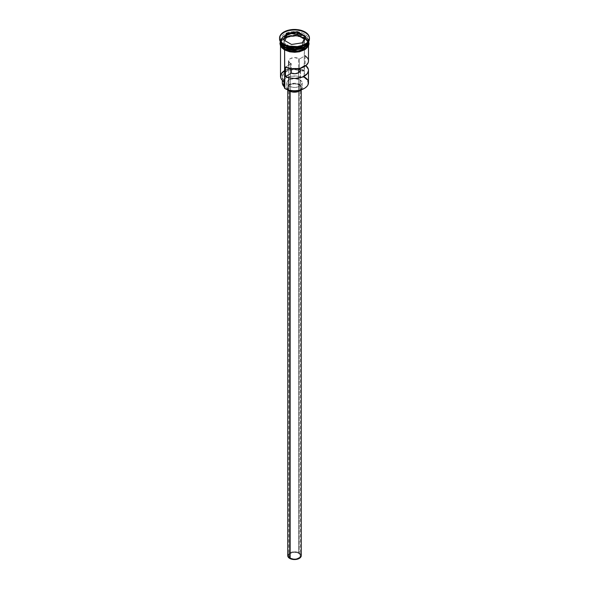<?xml version="1.0" encoding="UTF-8"?>
<svg xmlns="http://www.w3.org/2000/svg" width="589" height="589" viewBox="0 0 589 589"><rect width="100%" height="100%" fill="white"/><g stroke="black" fill="none" stroke-linecap="round" stroke-linejoin="round"><path stroke-width="0.44" stroke-dasharray="2.94 2.21" d="M304.255 88.46A13.606 7.856 0 0 0 304.123 77.431L304.395 38.359A13.989 8.077 180 0 1 308.474 43.674A13.989 8.077 180 0 1 308.489 44.072A13.989 8.077 180 0 1 299.853 51.53A13.989 8.077 180 0 1 284.605 49.785L281.571 47.164L280.526 43.674A13.989 8.077 180 0 1 289.464 36.533A13.989 8.077 180 0 1 304.395 38.359L307.429 40.98L308.489 44.072L307.429 47.164L304.395 49.785L299.853 51.53L294.5 52.149L289.147 51.53L284.605 49.785A13.989 8.077 180 0 1 280.511 44.072L281.571 40.98L282.867 39.581L289.147 36.606L297.231 36.15L304.395 38.359L304.395 70.658A13.989 8.077 0 0 0 299.654 68.861A13.989 8.077 0 0 0 280.511 76.371M284.568 87.408L284.671 88.416A13.606 7.856 0 0 0 284.877 88.541A13.606 7.856 180 0 1 284.671 88.416A5.787 3.343 0 0 0 284.693 88.114A5.787 3.343 0 0 0 284.605 87.533M290.406 63.295A5.787 3.343 180 0 1 288.713 60.932A5.787 3.343 180 0 1 292.284 57.84A5.787 3.343 180 0 1 298.594 58.569L298.594 68.655L298.594 58.569L294.5 57.589L290.406 58.569L289.155 59.651L288.713 60.932L289.155 62.206L290.406 63.295A5.787 3.343 0 0 0 291.305 63.715L285.459 67.094L291.305 63.715L291.305 68.795L291.305 63.715A5.787 3.343 180 0 1 290.406 63.295L290.406 558.011L290.406 63.295M298.594 553.285A5.787 3.343 0 0 0 292.284 552.563A5.787 3.343 0 0 0 288.713 555.648A5.787 3.343 0 0 0 290.406 558.011L293.374 558.932L296.716 558.74L299.315 557.511L300.176 556.303L300.176 555L299.315 553.793L296.716 552.563L292.284 552.563L289.685 553.793L288.824 555L288.824 556.303L290.406 558.011A5.787 3.343 0 0 0 296.716 558.74A5.787 3.343 0 0 0 300.287 555.648A5.787 3.343 0 0 0 298.594 553.285L298.594 72.749L298.594 553.285M289.722 90.47L289.722 91.214L289.722 90.47L293.182 91.538L297.084 91.317L300.118 89.881L301.251 87.717A6.751 3.902 180 0 1 297.084 91.317A6.751 3.902 180 0 1 289.722 90.47A6.751 3.902 180 0 1 287.749 87.717L288.264 89.204L289.722 90.47M299.278 84.956A6.751 3.902 180 0 1 301.251 87.717L300.736 86.222L299.278 84.956L294.5 83.815L289.722 84.956L288.264 86.222L287.749 87.717A6.751 3.902 180 0 1 291.916 84.109A6.751 3.902 180 0 1 299.278 84.956L299.278 552.894L299.278 84.956M301.251 555.648A6.751 3.902 0 0 0 299.278 552.894A6.751 3.902 0 0 0 291.916 552.048A6.751 3.902 0 0 0 287.749 555.648M289.044 86.141L289.044 90.183L289.044 86.141L292.991 87.356L297.452 87.106L300.92 85.464L302.216 82.99A7.716 4.454 180 0 1 297.452 87.106A7.716 4.454 180 0 1 289.044 86.141A7.716 4.454 180 0 1 286.784 82.99L287.366 84.691L289.044 86.141M299.956 79.839A7.716 4.454 180 0 1 302.216 82.99L301.634 81.282L299.956 79.839L294.5 78.528L289.044 79.839L287.366 81.282L286.784 82.99A7.716 4.454 180 0 1 291.548 78.867A7.716 4.454 180 0 1 299.956 79.839L299.956 84.566L299.956 79.839M301.34 89.778A7.716 4.454 0 0 0 302.216 87.717A7.716 4.454 0 0 0 299.956 84.566A7.716 4.454 0 0 0 291.548 83.594A7.716 4.454 0 0 0 286.784 87.717A7.716 4.454 0 0 0 287.66 89.778M280.519 41.929A13.989 8.077 180 0 1 280.511 41.709L283.28 36.886L291.305 33.845L304.255 35.76A13.797 7.966 180 0 1 308.297 41.392C309.026 48.04 292.615 52.068 284.701 46.936C282.079 45.36 280.747 43.512 280.703 41.392A13.797 7.966 180 0 0 284.678 46.987L280.703 41.392L283.633 36.481L291.548 33.61L304.395 35.524L290.775 33.448L282.779 36.827L280.578 42.025A13.989 8.077 0 0 1 280.511 41.237A13.989 8.077 0 0 1 289.147 33.772A13.989 8.077 0 0 1 304.395 35.524L304.395 33.948L305.073 32.763A14.953 8.636 180 0 1 309.439 38.476A14.953 8.636 0 0 0 305.073 32.763L305.073 31.975L305.073 32.763A14.953 8.636 0 0 0 288.779 30.893A14.953 8.636 0 0 0 279.547 38.874M304.395 45.368A13.989 8.077 0 0 0 304.395 33.948L304.395 35.524L308.422 42.025A13.989 8.077 0 0 0 308.489 41.237A13.989 8.077 0 0 0 304.395 35.524L308.297 41.547C308.253 39.426 306.921 37.578 304.299 36.003C296.385 30.878 279.974 34.898 280.703 41.547L280.703 41.392A13.797 7.966 180 0 1 289.221 34.037A13.797 7.966 180 0 1 304.255 35.76L308.297 41.392L307.495 44.227A13.797 7.966 0 0 0 308.297 41.547A13.797 7.966 0 0 0 304.255 35.914L291.548 33.772L283.633 36.643L280.703 41.547L281.505 44.227A13.797 7.966 0 0 1 280.703 41.547A13.797 7.966 0 0 1 289.221 34.191A13.797 7.966 0 0 1 304.255 35.914L304.395 35.995A13.989 8.077 180 0 1 308.489 41.709A13.989 8.077 180 0 1 308.481 41.929L304.395 35.995L304.395 37.571L304.395 35.995A13.989 8.077 180 0 0 289.147 34.243A13.989 8.077 180 0 0 280.511 41.709M308.489 82.674A13.989 8.077 0 0 0 304.395 76.96L304.395 70.658L302.157 70.952L294.853 69.671L290.944 69.973L287.41 70.982L283.603 73.573L282.352 76.887L284.671 82.114L281.851 79.574L280.894 76.599L281.962 73.64L283.206 72.307L289.228 69.443L296.974 68.965L303.909 71.011A5.787 3.343 180 0 1 300.515 70.584L300.515 76.887A5.787 3.343 0 0 0 303.909 77.314L304.395 76.96L304.123 77.431L307.068 79.979L308.106 82.99L307.068 85.994L304.123 88.541M305.176 55.712L305.176 65.165A13.989 8.077 180 0 1 305.846 65.659L305.176 65.165L299.411 68.493L305.176 65.165L305.176 55.712L299.33 59.084L305.176 55.712A13.989 8.077 0 0 1 308.489 60.932M308.489 43.284A13.989 8.077 0 0 0 304.395 37.571A13.989 8.077 0 0 0 289.147 35.819A13.989 8.077 0 0 0 280.511 43.284L281.571 40.192L284.605 37.571L289.147 35.819L294.5 35.207L299.853 35.819L304.395 37.571L307.429 40.192L308.489 43.284M308.297 41.392A13.797 7.966 180 0 1 304.322 46.987L308.297 41.392M279.561 38.476A14.953 8.636 180 0 1 289.096 30.819A14.953 8.636 180 0 1 305.073 32.763L304.395 33.948A13.989 8.077 0 0 0 284.605 33.948A13.989 8.077 0 0 0 284.605 45.368A13.989 8.077 180 0 1 280.511 39.662A13.989 8.077 180 0 1 289.147 32.196A13.989 8.077 180 0 1 304.395 33.948A13.989 8.077 180 0 1 308.489 39.662A13.989 8.077 180 0 1 304.719 45.176M308.386 42.695L304.461 38.322C300.316 35.274 293.675 35.274 284.539 38.322C279.267 43.593 279.267 47.429 284.539 49.822L298.424 51.884L306.449 48.372L308.489 43.107M308.584 44.072L307.517 40.958L304.461 38.322L304.697 37.505L308.489 42.334L307.517 40.17L304.697 37.505L304.461 38.322L299.889 36.555L294.5 35.936L289.111 36.555L284.539 38.322L281.483 40.958L280.416 44.072M299.33 68.508L299.33 59.084A5.787 3.343 0 0 0 298.594 58.569A5.787 3.343 180 0 1 299.33 59.084L299.33 68.508M280.511 42.334L284.332 37.652L292.335 35.244L304.461 37.534L297.246 35.311L289.111 35.767L282.786 38.764L280.511 42.334M282.786 48.592L284.539 49.822M308.474 43.674L308.489 46.097M280.511 46.097L280.511 44.072A13.989 8.077 180 0 1 280.526 43.674M284.605 70.658A13.989 8.077 180 0 1 299.654 68.861A13.989 8.077 180 0 1 304.395 70.658L303.909 71.011A13.606 7.856 0 0 0 300.096 69.524A13.606 7.856 0 0 0 283.39 72.152A13.606 7.856 0 0 0 284.671 82.114L284.671 82.114A5.787 3.343 180 0 0 284.693 81.812A5.787 3.343 180 0 0 283.935 80.156A12.155 7.016 180 0 1 282.345 76.688A12.155 7.016 180 0 1 300.515 70.584L300.515 76.887A12.155 7.016 0 0 0 282.345 82.99M283.935 81.665L283.935 80.156L283.935 81.665M282.875 80.936L285.901 78.028L290.944 76.275L296.819 76.099L303.909 77.314A13.606 7.856 180 0 1 304.123 77.431A13.606 7.856 0 0 0 303.909 77.314L304.395 76.96M282.352 83.189L282.455 82.048M308.481 61.263L307.73 58.311M288.08 90.191L286.784 87.717L288.08 85.236L291.548 83.594L294.5 83.255L297.452 83.594L300.92 85.236L302.216 87.717L300.92 90.191M288.264 554.161L290.745 552.408L294.5 551.753L298.255 552.408L300.736 554.161M291.643 47.385L302.297 45.736L302.297 42.901L291.643 44.55L291.643 47.385L291.643 44.55L283.846 40.045L283.846 42.887L291.643 47.385L302.297 45.736L305.154 39.588L304.115 38.984L305.154 39.588L305.154 36.754L305.154 39.588L302.297 45.736L302.297 42.901L291.643 44.55L283.419 39.802L283.846 40.045L283.846 42.887L291.643 47.385M284.885 40.648L283.846 42.887L284.885 40.648M288.713 65.217L288.713 77.733M288.713 85.935L288.713 555.648M301.251 87.717L301.251 89.874M302.216 82.99L302.216 87.717M308.489 39.662L308.489 41.237M280.335 41.642L281.8 39.434L287.653 36.062L294.64 35.06L301.251 36.032L304.704 37.512L308.665 41.642M280.511 39.662L280.511 41.237M284.693 88.114L284.693 81.812M282.345 80.369L282.345 76.688M286.784 82.99L286.784 87.717M287.749 87.717L287.749 89.874M300.287 70.385L300.287 555.648"/><path stroke-width="0.88" d="M304.395 76.96A13.989 8.077 180 0 1 304.395 88.379A13.989 8.077 180 0 1 284.605 88.387L284.877 88.541A13.606 7.856 0 0 0 304.123 88.541A13.606 7.856 0 0 0 304.255 88.46M304.395 88.379L299.705 90.242L294.5 90.839L289.295 90.242L284.605 88.387A13.989 8.077 0 0 0 299.853 90.132A13.989 8.077 0 0 0 308.489 82.674L308.489 70.385A13.989 8.077 180 0 1 300.383 77.711A13.989 8.077 180 0 1 285.459 76.548L285.459 67.094A13.989 8.077 0 0 0 300.383 68.258A13.989 8.077 0 0 0 308.489 60.932L308.489 46.097M298.594 68.655L298.594 72.749L300.257 70.717L299.33 68.538A5.787 3.343 180 0 1 300.287 70.385A5.787 3.343 180 0 1 297.239 73.323A5.787 3.343 180 0 1 291.305 73.169L295.082 73.706L298.594 72.749L298.594 68.655M289.722 91.214L289.722 558.409A6.751 3.902 0 0 0 297.084 559.255A6.751 3.902 0 0 0 301.251 555.648L300.118 557.82L297.084 559.255L293.182 559.476L289.722 558.409L289.722 91.214M287.66 89.778A7.716 4.454 0 0 0 289.044 90.868L289.044 90.183L289.044 90.868A7.716 4.454 0 0 0 301.34 89.778M284.745 47.024L284.678 46.987A13.797 7.966 180 0 0 284.745 47.024L280.519 41.929A13.989 8.077 180 0 0 284.605 47.422L284.605 48.997A13.989 8.077 0 0 0 299.853 50.742A13.989 8.077 0 0 0 308.489 43.284L307.429 46.376L304.395 48.997L297.231 51.206L291.769 51.206L286.725 49.999L284.605 48.997L284.745 47.186A13.797 7.966 0 0 0 307.495 44.227L302.555 48.018L295.133 49.505L284.745 47.024A13.797 7.966 180 0 0 304.322 46.987L292.586 49.285L284.745 47.024M280.578 42.025L284.605 46.943A13.989 8.077 0 0 0 299.219 48.843A13.989 8.077 0 0 0 308.422 42.025L304.756 46.73L296.79 49.204L284.605 46.943L284.605 45.368A13.989 8.077 0 0 0 304.395 45.368L305.073 44.978A14.953 8.636 180 0 1 283.927 44.978L284.605 45.368L284.605 46.943A13.989 8.077 0 0 1 280.578 42.025M281.505 44.227L284.745 47.186A13.797 7.966 0 0 1 281.505 44.227M279.547 38.086L279.547 38.874A14.953 8.636 0 0 0 283.927 44.978L283.927 44.19A14.953 8.636 180 0 1 279.547 38.086A14.953 8.636 180 0 1 288.779 30.105A14.953 8.636 180 0 1 305.073 31.975L297.416 29.619L288.779 30.105L283.927 31.975L280.681 34.78L279.547 38.086L279.834 39.765L282.065 42.879L286.195 45.265L288.779 46.06L297.416 46.553L302.805 45.265L306.935 42.879L308.319 41.385L309.453 38.086L308.319 34.78L305.073 31.975A14.953 8.636 180 0 1 309.453 38.086A14.953 8.636 180 0 1 300.221 46.06A14.953 8.636 180 0 1 283.927 44.19L283.927 44.978A14.953 8.636 0 0 0 300.221 46.848A14.953 8.636 0 0 0 309.453 38.874A14.953 8.636 0 0 0 309.439 38.476A14.953 8.636 180 0 1 305.073 44.978M280.511 46.097L280.511 76.371A13.989 8.077 0 0 0 284.605 82.085L284.605 50.021L284.877 88.541M308.481 61.263L308.128 62.751L306.052 65.489L300.118 68.324L292.483 68.92L285.459 67.094L285.459 76.548L291.305 73.169L285.459 76.548L289.957 78.02L295.082 78.455L302.393 77.049L307.311 73.625L308.481 70.717L308.341 69.222L305.846 65.659A13.989 8.077 180 0 1 308.489 70.385M308.481 41.929A13.989 8.077 180 0 1 299.676 49.211A13.989 8.077 180 0 1 284.605 47.422L297.29 49.623L305.308 46.84L308.481 41.929M304.719 45.176A13.989 8.077 180 0 1 284.605 45.368L283.927 44.978A14.953 8.636 180 0 1 279.561 38.476M308.489 43.107L308.386 42.695M308.489 42.334L306.442 47.599L298.409 51.096L284.539 49.034L284.303 49.844L284.539 49.034L280.511 42.334M286.387 33.396L297.467 31.688L305.581 36.371L302.613 42.769L291.533 44.484L283.419 39.802L286.387 33.396L283.419 39.802L291.533 44.484L302.613 42.769L305.581 36.371L302.341 42.813L305.581 36.371L297.467 31.688L286.387 33.396L286.703 36.732L284.885 40.648L286.703 36.732L286.703 33.897L297.357 32.248L297.357 35.082L286.703 36.732L297.357 35.082L297.357 32.248L305.154 36.754L297.357 32.248L297.467 31.688L297.357 32.248L286.703 33.897L286.387 33.396M280.511 43.284A13.989 8.077 0 0 0 284.605 48.997L281.571 46.376L280.776 44.86L280.511 41.709M308.312 41.694L308.312 44.867L306.214 47.805L299.889 50.794L294.5 51.412L289.111 50.794L282.786 47.805L280.688 44.867L280.688 41.694M284.539 49.822L291.754 52.046L299.889 51.582L306.214 48.592L307.517 47.186L308.584 44.072M280.416 44.072L281.483 47.186L282.786 48.592M284.605 45.368L283.927 44.978M284.605 87.533A5.787 3.343 0 0 0 283.935 86.458L283.935 81.665L283.935 86.458L282.345 82.975A12.155 7.016 0 0 0 283.935 86.458L284.686 87.908M284.605 70.658A13.989 8.077 180 0 0 284.605 82.085L284.605 88.387M282.455 82.048L282.904 80.884M307.73 58.311L305.176 55.712M291.305 68.795L291.305 73.169L291.305 68.795M301.634 89.418L298.785 91.42L294.5 92.171L290.215 91.42L287.366 89.418M287.749 89.874L287.749 555.648A6.751 3.902 0 0 0 289.722 558.409L287.874 556.414L288.264 554.161M300.736 554.161L301.251 555.648L301.251 89.874M283.846 40.045L286.703 33.897L283.846 40.045M304.115 38.984L297.357 35.082L304.115 38.984M288.713 60.932L288.713 65.217M288.713 77.733L288.713 85.935M308.489 41.709L308.489 43.284M309.453 38.086L309.453 38.874M308.665 41.642L309.07 43.822L308.445 46.192L305.065 49.623L299.389 51.795L294.78 52.288L289.81 51.839L284.296 49.844L280.578 46.229L279.93 43.586L280.335 41.642M282.345 82.99L282.345 80.369"/></g></svg>
